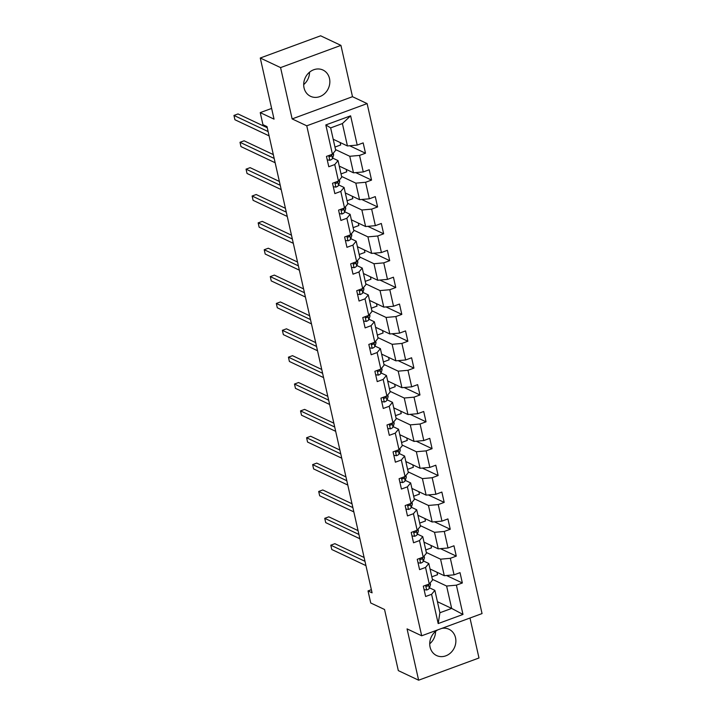 <?xml version="1.0" encoding="UTF-8"?>
<svg xmlns="http://www.w3.org/2000/svg" width="716" height="716" viewBox="0 0 716 716"><rect width="100%" height="100%" fill="white"/><g stroke="black" fill="none" stroke-linecap="round" stroke-linejoin="round"><path stroke-width="1.07" d="M304.04 87.862A14.535 12.736 115.3 0 0 310.565 96.32A14.535 12.736 115.3 0 0 324.733 93.519A14.535 12.736 115.3 0 0 329.494 78.492A14.535 12.736 115.3 0 0 322.97 70.034A14.535 12.736 115.3 0 0 308.802 72.844A14.535 12.736 115.3 0 0 304.04 87.862M309.536 72.191A14.535 12.736 -64.7 0 1 303.691 84.586M437.906 629.82A14.535 12.736 115.3 0 0 430.074 647.085A14.535 12.736 115.3 0 0 436.59 655.552A14.535 12.736 115.3 0 0 450.767 652.741A14.535 12.736 115.3 0 0 455.519 637.723A14.535 12.736 115.3 0 0 448.995 629.266A14.535 12.736 115.3 0 0 441.7 628.424M435.57 631.414A14.535 12.736 -64.7 0 1 429.716 643.809M340.932 45.385L320.625 35.8L260.266 58.014L280.574 67.599L292.137 118.91L306.761 125.81L367.12 103.596L352.496 96.696L340.932 45.385L280.574 67.599M306.761 125.81L421.688 635.79L482.047 613.576L367.12 103.596M421.688 635.79L407.064 628.89L418.627 680.2L478.986 657.986L469.982 618.015M418.627 680.2L398.32 670.615L384.546 609.495L370.736 602.979L368.024 590.924L372.078 592.839L267.005 126.589L262.942 124.674L260.23 112.618L274.04 119.133L260.266 58.014M333.209 139.244L347.439 145.957L342.391 123.573L330.649 127.896L335.697 150.279L332.412 154.217L326.46 156.41L328.787 166.739L334.748 164.546L338.471 181.076L332.51 183.269L334.846 193.597L340.798 191.405L344.521 207.935L338.57 210.128L340.897 220.456L346.848 218.264L350.572 234.794L344.62 236.987L346.947 247.315L352.907 245.123L356.631 261.653L350.67 263.846L353.006 274.174L358.958 271.982L362.681 288.512L356.729 290.705L359.056 301.033L365.008 298.84L368.731 315.371L362.779 317.564L365.106 327.892L371.067 325.699L374.79 342.23L368.83 344.423L371.165 354.751L377.117 352.558L380.84 369.089L374.889 371.282L377.216 381.61L383.167 379.417L386.891 395.948L380.939 398.141L383.266 408.469L389.218 406.276L392.95 422.807L386.989 425L389.316 435.328L395.277 433.144L399 449.666L393.048 451.859L395.375 462.187L401.327 460.003L405.05 476.525L399.098 478.718L401.425 489.046L407.377 486.862L411.109 503.384L405.149 505.577L407.476 515.914L413.436 513.721L417.16 530.243L411.208 532.435L413.535 542.773L419.486 540.58L423.21 557.111L417.258 559.294L419.585 569.632L425.537 567.439L429.269 583.97L423.308 586.153L425.635 596.491L431.596 594.298L438.192 623.564L462.983 614.444L451.662 608.421L446.614 586.037L432.383 579.325M332.412 154.217L325.816 124.942L350.616 115.822L357.212 145.088L363.164 142.896L365.5 153.233L349.668 145.76M462.983 614.444L456.387 585.169L462.348 582.976L460.021 572.648L454.06 574.841L450.337 558.31L456.289 556.117L453.962 545.789L448.01 547.982L444.287 531.451L450.239 529.258L447.912 518.93L441.96 521.123L438.228 504.592L444.189 502.399L441.861 492.071L435.901 494.264L432.178 477.733L438.129 475.54L435.802 465.212L429.851 467.405L426.127 450.874L432.079 448.681L429.752 438.353L423.8 440.546L420.068 424.015L426.029 421.822L423.702 411.494L417.741 413.687L414.018 397.156L419.97 394.964L417.643 384.635L411.691 386.828L407.968 370.297L413.92 368.105L411.593 357.776L405.641 359.969L401.909 343.438L407.869 341.246L405.542 330.917L399.582 333.101L395.858 316.579L401.81 314.387L399.483 304.058L393.531 306.242L389.808 289.72L395.76 287.528L393.433 277.199L387.481 279.383L383.758 262.861L389.71 260.669L387.383 250.332L381.422 252.524L377.699 236.003L383.66 233.81L381.324 223.473L375.372 225.665L371.649 209.135L377.601 206.951L375.274 196.614L369.322 198.806L365.599 182.276L371.55 180.092L369.223 169.755L363.263 171.947L359.539 155.417L365.5 153.233M338.471 181.076L341.747 177.138L338.024 160.608L332.618 158.057M335.536 149.572L349.766 156.285L353.489 172.816L339.259 166.103M338.024 160.608L334.748 164.546M359.539 155.417L349.766 156.285M363.263 171.947L353.489 172.816M344.521 207.935L347.797 203.997L344.074 187.467L338.668 184.925M341.586 176.431L355.816 183.144L359.548 199.674L345.309 192.962M344.074 187.467L340.798 191.405M365.599 182.276L355.816 183.144M369.322 198.806L359.548 199.674M350.572 234.794L353.856 230.856L350.124 214.326L344.727 211.784M347.636 203.29L361.875 210.003L365.599 226.533L351.368 219.821M350.124 214.326L346.848 218.264M371.649 209.135L361.875 210.003M375.372 225.665L365.599 226.533M356.631 261.653L359.906 257.715L356.183 241.194L350.777 238.643M353.695 230.149L367.926 236.871L371.649 253.392L357.418 246.68M356.183 241.194L352.907 245.123M377.699 236.003L367.926 236.871M381.422 252.524L371.649 253.392M362.681 288.512L365.957 284.574L362.233 268.053L356.828 265.502M359.745 257.008L373.976 263.73L377.708 280.251L363.468 273.539M362.233 268.053L358.958 271.982M383.758 262.861L373.976 263.73M387.481 279.383L377.708 280.251M368.731 315.371L372.007 311.433L368.284 294.911L362.887 292.361M365.795 283.867L380.035 290.589L383.758 307.11L369.519 300.398M368.284 294.911L365.008 298.84M389.808 289.72L380.035 290.589M393.531 306.242L383.758 307.11M374.79 342.23L378.066 338.292L374.343 321.77L368.937 319.22M371.855 310.726L386.085 317.448L389.808 333.969L375.578 327.257M374.343 321.77L371.067 325.699M395.858 316.579L386.085 317.448M399.582 333.101L389.808 333.969M380.84 369.089L384.116 365.16L380.393 348.629L374.987 346.079M377.905 337.585L392.135 344.306L395.867 360.837L381.628 354.116M380.393 348.629L377.117 352.558M401.909 343.438L392.135 344.306M405.641 359.969L395.867 360.837M386.891 395.948L390.166 392.019L386.443 375.488L381.046 372.938M383.955 364.444L398.194 371.165L401.918 387.696L387.678 380.975M386.443 375.488L383.167 379.417M407.968 370.297L398.194 371.165M411.691 386.828L401.918 387.696M392.95 422.807L396.225 418.878L392.502 402.347L387.096 399.796M390.014 391.303L404.245 398.024L407.968 414.555L393.737 407.834M392.502 402.347L389.218 406.276M414.018 397.156L404.245 398.024M417.741 413.687L407.968 414.555M399 449.666L402.276 445.737L398.552 429.206L393.147 426.655M396.064 418.162L410.295 424.883L414.018 441.414L399.788 434.693M398.552 429.206L395.277 433.144M420.068 424.015L410.295 424.883M423.8 440.546L414.018 441.414M405.05 476.525L408.326 472.596L404.603 456.065L399.197 453.514M402.115 445.021L416.354 451.742L420.077 468.273L405.838 461.552M404.603 456.065L401.327 460.003M426.127 450.874L416.354 451.742M429.851 467.405L420.077 468.273M411.109 503.384L414.385 499.455L410.653 482.924L405.256 480.373M408.165 471.88L422.404 478.601L426.127 495.132L411.897 488.41M410.653 482.924L407.377 486.862M432.178 477.733L422.404 478.601M435.901 494.264L426.127 495.132M417.16 530.243L420.435 526.314L416.712 509.783L411.306 507.232M414.224 498.739L428.454 505.46L432.178 521.991L417.947 515.269M416.712 509.783L413.436 513.721M438.228 504.592L428.454 505.46M441.96 521.123L432.178 521.991M423.21 557.111L426.485 553.173L422.762 536.642L417.356 534.091M420.274 525.598L434.514 532.319L438.237 548.85L423.997 542.128M422.762 536.642L419.486 540.58M444.287 531.451L434.514 532.319M448.01 547.982L438.237 548.85M429.269 583.97L432.545 580.032L428.812 563.501L423.416 560.95M426.324 552.466L440.564 559.178L444.287 575.709L430.056 568.987M428.812 563.501L425.537 567.439M450.337 558.31L440.564 559.178M454.06 574.841L444.287 575.709M438.192 623.564L439.91 612.744L434.872 590.36L429.466 587.809M437.422 601.7L451.662 608.421L439.91 612.744M434.872 590.36L431.596 594.298M456.387 585.169L446.614 586.037M271.624 108.429L260.23 112.618M371.371 589.689L368.024 590.924M350.616 115.822L342.391 123.573M330.649 127.896L325.816 124.942M357.212 145.088L347.439 145.957M462.348 582.976L446.515 575.512M437.002 572.272L437.548 574.706L431.82 576.819M430.951 545.413L431.497 547.847L425.76 549.96M456.289 556.117L440.465 548.653M424.901 518.554L425.447 520.988L419.71 523.092M450.239 529.258L434.415 521.794M418.842 491.695L419.397 494.13L413.66 496.233M444.189 502.399L428.356 494.935M412.792 464.836L413.338 467.271L407.601 469.374M438.129 475.54L422.306 468.076M406.742 437.977L407.288 440.403L401.551 442.515M432.079 448.681L416.256 441.217M400.683 411.118L401.237 413.544L395.5 415.656M426.029 421.822L410.196 414.349M394.632 384.25L395.178 386.685L389.441 388.797M419.97 394.964L404.146 387.49M388.582 357.391L389.128 359.826L383.391 361.938M413.92 368.105L398.096 360.631M382.523 330.532L383.078 332.967L377.341 335.079M407.869 341.246L392.037 333.772M376.473 303.673L377.019 306.108L371.282 308.22M401.81 314.387L385.987 306.913M370.423 276.815L370.969 279.249L365.232 281.361M395.76 287.528L379.936 280.054M364.363 249.956L364.918 252.39L359.181 254.502M389.71 260.669L373.886 253.195M358.313 223.097L358.859 225.531L353.131 227.643M383.66 233.81L367.827 226.337M352.263 196.238L352.809 198.672L347.072 200.784M377.601 206.951L361.777 199.478M346.204 169.379L346.759 171.813L341.022 173.925M371.55 180.092L355.727 172.619M340.154 142.52L340.7 144.954L334.972 147.066M292.137 118.91L352.496 96.696M424.096 589.635L426.754 590.011A4.94 1.584 -12.7 0 0 429.323 588.257L430.37 585.079A14.257 4.573 -12.7 0 0 430.432 584.175L430.146 582.905M364.113 557.487L334.882 543.686L330.801 545.189L364.981 561.317M330.801 545.189L331.768 549.494L365.948 565.622M426.011 585.16L426.217 586.019L427.148 586.243A4.94 1.584 -12.7 0 0 428.58 584.981L428.875 584.113M426.333 585.044L426.226 585.357A2.515 0.805 167.3 0 1 426.029 585.643M418.037 562.776L420.704 563.152A4.94 1.584 -12.7 0 0 423.263 561.398L424.32 558.22A14.257 4.573 -12.7 0 0 424.382 557.317L424.096 556.046M358.063 530.628L328.823 516.827L324.742 518.33L358.922 534.458M324.742 518.33L325.717 522.635L359.897 538.763M419.961 558.301L420.167 559.16L421.089 559.384A4.94 1.584 -12.7 0 0 422.53 558.122L422.816 557.254M420.283 558.185L420.176 558.498A2.515 0.805 167.3 0 1 419.979 558.784M411.986 535.917L414.654 536.293A4.94 1.584 -12.7 0 0 417.213 534.539L418.269 531.362A14.257 4.573 -12.7 0 0 418.332 530.458L418.046 529.187M352.012 503.769L322.773 489.968L318.692 491.471L352.872 507.599M318.692 491.471L319.667 495.776L353.838 511.904M413.911 531.442L414.108 532.301L415.038 532.525A4.94 1.584 -12.7 0 0 416.479 531.263L416.766 530.395M414.233 531.326L414.125 531.639A2.515 0.805 167.3 0 1 413.929 531.925M405.936 509.058L408.603 509.434A4.94 1.584 -12.7 0 0 411.163 507.671L412.219 504.503A14.257 4.573 -12.7 0 0 412.273 503.599L411.986 502.328M345.953 476.91L316.723 463.109L312.641 464.612L346.821 480.74M312.641 464.612L313.608 468.917L347.788 485.045M407.851 504.583L408.057 505.442L408.988 505.666A4.94 1.584 -12.7 0 0 410.42 504.404L410.715 503.536M408.174 504.467L408.075 504.78A2.515 0.805 167.3 0 1 407.878 505.057M399.877 482.19L402.544 482.575A4.94 1.584 -12.7 0 0 405.104 480.812L406.16 477.644A14.257 4.573 -12.7 0 0 406.223 476.74L405.936 475.469M339.903 450.051L310.663 436.25L306.591 437.753L340.762 453.881M306.591 437.753L307.558 442.058L341.738 458.186M401.801 477.724L402.007 478.583L402.929 478.807A4.94 1.584 -12.7 0 0 404.37 477.545L404.656 476.677M402.124 477.608L402.016 477.921A2.515 0.805 167.3 0 1 401.819 478.198M393.827 455.331L396.494 455.716A4.94 1.584 -12.7 0 0 399.054 453.953L400.11 450.785A14.257 4.573 -12.7 0 0 400.172 449.881L399.886 448.61M333.853 423.192L304.613 409.391L300.532 410.895L334.712 427.022M300.532 410.895L301.508 415.199L335.688 431.327M395.751 450.865L395.948 451.724L396.879 451.948A4.94 1.584 -12.7 0 0 398.32 450.686L398.606 449.809M396.073 450.749L395.966 451.062A2.515 0.805 167.3 0 1 395.769 451.34M387.777 428.472L390.444 428.857A4.94 1.584 -12.7 0 0 393.003 427.094L394.06 423.917A14.257 4.573 -12.7 0 0 394.113 423.022L393.827 421.751M327.794 396.333L298.563 382.532L294.482 384.036L328.662 400.163M294.482 384.036L295.448 388.34L329.629 404.468M389.692 424.006L389.898 424.865L390.829 425.089A4.94 1.584 -12.7 0 0 392.261 423.827L392.556 422.95M390.014 423.89L389.916 424.203A2.515 0.805 167.3 0 1 389.719 424.481M381.726 401.613L384.385 401.998A4.94 1.584 -12.7 0 0 386.944 400.235L388 397.058A14.257 4.573 -12.7 0 0 388.063 396.163L387.777 394.892M321.744 369.474L292.504 355.673L288.432 357.177L322.603 373.305M288.432 357.177L289.398 361.482L323.578 377.609M383.642 397.147L383.848 398.007L384.769 398.23A4.94 1.584 -12.7 0 0 386.21 396.968L386.497 396.091M383.964 397.031L383.857 397.344A2.515 0.805 167.3 0 1 383.66 397.622M375.667 374.754L378.334 375.139A4.94 1.584 -12.7 0 0 380.894 373.376L381.95 370.199A14.257 4.573 -12.7 0 0 382.013 369.304L381.726 368.033M315.693 342.615L286.454 328.814L282.373 330.318L316.553 346.446M282.373 330.318L283.348 334.623L317.528 350.75M377.592 370.288L377.788 371.148L378.719 371.371A4.94 1.584 -12.7 0 0 380.16 370.109L380.447 369.232M377.914 370.172L377.806 370.485A2.515 0.805 167.3 0 1 377.609 370.763M369.617 347.895L372.284 348.28A4.94 1.584 -12.7 0 0 374.844 346.517L375.9 343.34A14.257 4.573 -12.7 0 0 375.963 342.445L375.676 341.165M309.634 315.756L280.404 301.955L276.322 303.459L310.502 319.587M276.322 303.459L277.289 307.764L311.469 323.892M371.532 343.429L371.738 344.289L372.669 344.512A4.94 1.584 -12.7 0 0 374.101 343.25L374.396 342.373M371.855 343.313L371.756 343.626A2.515 0.805 167.3 0 1 371.559 343.904M363.567 321.036L366.225 321.421A4.94 1.584 -12.7 0 0 368.794 319.658L369.841 316.481A14.257 4.573 -12.7 0 0 369.904 315.577L369.617 314.306M303.584 288.897L274.344 275.096L270.272 276.6L304.452 292.728M270.272 276.6L271.239 280.896L305.419 297.033M365.482 316.57L365.688 317.43L366.61 317.653A4.94 1.584 -12.7 0 0 368.051 316.391L368.337 315.514M365.804 316.454L365.697 316.767A2.515 0.805 167.3 0 1 365.5 317.045M357.508 294.178L360.175 294.562A4.94 1.584 -12.7 0 0 362.735 292.799L363.791 289.622A14.257 4.573 -12.7 0 0 363.853 288.718L363.567 287.447M297.534 262.029L268.294 248.237L264.213 249.741L298.393 265.869M264.213 249.741L265.189 254.037L299.369 270.174M359.432 289.712L359.629 290.571L360.56 290.786A4.94 1.584 -12.7 0 0 362.001 289.533L362.287 288.655M359.754 289.586L359.647 289.908A2.515 0.805 167.3 0 1 359.45 290.186M351.458 267.319L354.125 267.703A4.94 1.584 -12.7 0 0 356.684 265.94L357.74 262.763A14.257 4.573 -12.7 0 0 357.803 261.859L357.517 260.588M291.475 235.17L262.244 221.378L258.163 222.873L292.343 239.01M258.163 222.873L259.129 227.178L293.309 243.315M353.373 262.853L353.579 263.703L354.51 263.927A4.94 1.584 -12.7 0 0 355.95 262.674L356.237 261.796M353.695 262.727L353.597 263.049A2.515 0.805 167.3 0 1 353.4 263.327M345.407 240.46L348.065 240.836A4.94 1.584 -12.7 0 0 350.634 239.081L351.681 235.904A14.257 4.573 -12.7 0 0 351.744 235L351.458 233.729M285.424 208.311L256.185 194.519L252.113 196.014L286.293 212.151M252.113 196.014L253.079 200.319L287.259 216.456M347.323 235.994L347.529 236.844L348.459 237.068A4.94 1.584 -12.7 0 0 349.891 235.806L350.187 234.938M347.645 235.868L347.537 236.19A2.515 0.805 167.3 0 1 347.341 236.468M339.348 213.601L342.015 213.977A4.94 1.584 -12.7 0 0 344.575 212.222L345.631 209.045A14.257 4.573 -12.7 0 0 345.694 208.141L345.407 206.87M279.374 181.452L250.135 167.66L246.053 169.155L280.233 185.292M246.053 169.155L247.029 173.46L281.209 189.597M341.272 209.135L341.478 209.985L342.4 210.209A4.94 1.584 -12.7 0 0 343.841 208.947L344.127 208.079M341.595 209.009L341.487 209.332A2.515 0.805 167.3 0 1 341.29 209.609M333.298 186.742L335.965 187.118A4.94 1.584 -12.7 0 0 338.525 185.363L339.581 182.186A14.257 4.573 -12.7 0 0 339.644 181.282L339.357 180.011M273.315 154.593L244.084 140.801L240.003 142.296L274.183 158.433M240.003 142.296L240.97 146.601L275.15 162.738M335.222 182.276L335.419 183.126L336.35 183.35A4.94 1.584 -12.7 0 0 337.791 182.088L338.077 181.22M335.536 182.15L335.437 182.473A2.515 0.805 167.3 0 1 335.24 182.75M327.248 159.883L329.906 160.259A4.94 1.584 -12.7 0 0 332.475 158.505L333.522 155.327A14.257 4.573 -12.7 0 0 333.584 154.423L333.298 153.152M267.265 127.734L238.025 113.942L233.953 115.437L268.133 131.574M233.953 115.437L234.92 119.742L269.1 135.87M329.163 155.408L329.369 156.267L330.3 156.491A4.94 1.584 -12.7 0 0 331.732 155.229L332.027 154.361M329.485 155.291L329.378 155.614A2.515 0.805 167.3 0 1 329.181 155.891M425.608 585.312L426.664 590.002M429.94 583.155L430.37 585.079M428.58 584.981L429.323 588.257M426.056 585.733L427.148 586.243M419.558 558.453L420.614 563.143M423.89 556.296L424.32 558.22M422.53 558.122L423.263 561.398M420.006 558.874L421.089 559.384M413.508 531.594L414.564 536.284M417.831 529.437L418.269 531.362M416.479 531.263L417.213 534.539M413.955 532.015L415.038 532.525M407.449 504.735L408.505 509.425M411.781 502.578L412.219 504.503M410.42 504.404L411.163 507.671M407.905 505.156L408.988 505.666M401.399 477.876L402.455 482.557M405.73 475.719L406.16 477.644M404.37 477.545L405.104 480.812M401.846 478.297L402.929 478.807M395.348 451.017L396.404 455.698M399.671 448.86L400.11 450.785M398.32 450.686L399.054 453.953M395.796 451.438L396.879 451.948M389.289 424.158L390.345 428.839M393.621 422.001L394.06 423.917M392.261 423.827L393.003 427.094M389.746 424.579L390.829 425.089M383.239 397.291L384.295 401.98M387.571 395.142L388 397.058M386.21 396.968L386.944 400.235M383.687 397.72L384.769 398.23M377.189 370.432L378.245 375.121M381.521 368.284L381.95 370.199M380.16 370.109L380.894 373.376M377.636 370.852L378.719 371.371M371.13 343.573L372.186 348.262M375.461 341.416L375.9 343.34M374.101 343.25L374.844 346.517M371.586 343.993L372.669 344.512M365.079 316.714L366.136 321.403M369.411 314.557L369.841 316.481M368.051 316.391L368.794 319.658M365.527 317.134L366.61 317.653M359.029 289.855L360.085 294.545M363.361 287.698L363.791 289.622M362.001 289.533L362.735 292.799M359.477 290.275L360.56 290.786M352.97 262.996L354.035 267.686M357.302 260.839L357.74 262.763M355.95 262.674L356.684 265.94M353.427 263.416L354.51 263.927M346.92 236.137L347.976 240.827M351.252 233.98L351.681 235.904M349.891 235.806L350.634 239.081M347.367 236.557L348.459 237.068M340.87 209.278L341.926 213.968M345.202 207.121L345.631 209.045M343.841 208.947L344.575 212.222M341.317 209.699L342.4 210.209M334.82 182.419L335.876 187.109M339.142 180.262L339.581 182.186M337.791 182.088L338.525 185.363M335.267 182.84L336.35 183.35M328.76 155.56L329.816 160.25M333.092 153.403L333.522 155.327M331.732 155.229L332.475 158.505M329.208 155.981L330.3 156.491"/></g></svg>
